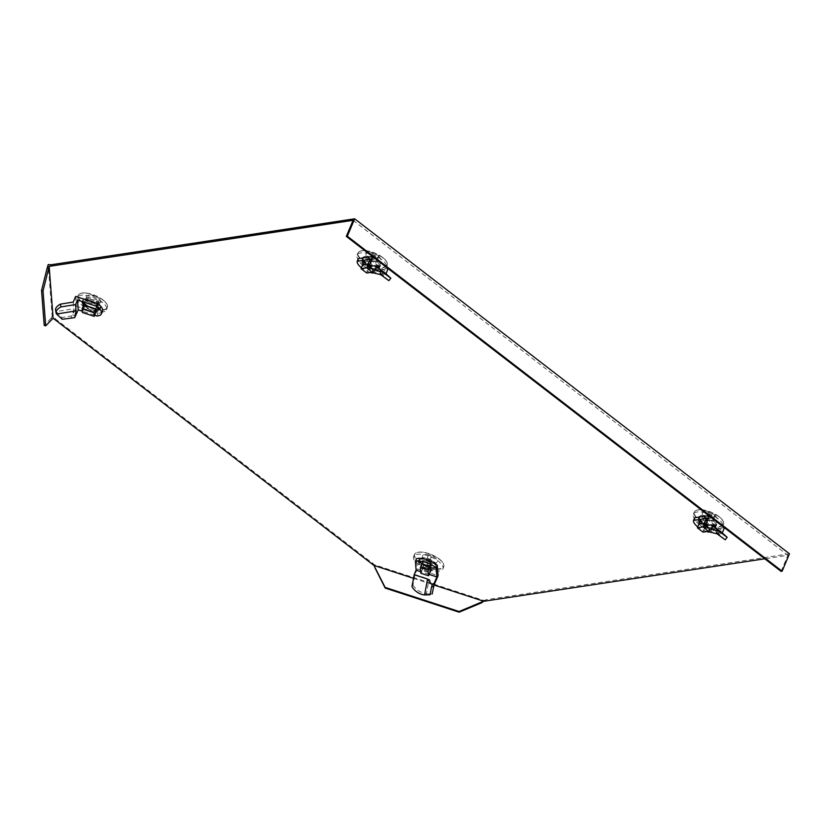 <?xml version="1.0" encoding="UTF-8"?>
<svg xmlns="http://www.w3.org/2000/svg" width="831" height="831" viewBox="0 0 831 831"><rect width="100%" height="100%" fill="white"/><g stroke="black" fill="none" stroke-linecap="round" stroke-linejoin="round"><path stroke-width="0.62" stroke-dasharray="4.16 3.12" d="M97.975 303.055A9.764 3.926 22.8 0 1 100.759 307.782A9.764 3.926 22.8 0 1 94.682 308.976A9.764 3.926 22.8 0 1 85.531 304.946A9.764 3.926 22.8 0 1 82.747 300.22A9.764 3.926 22.8 0 1 88.824 299.015A9.764 3.926 22.8 0 1 97.975 303.055M94.454 302.536A9.764 3.926 22.8 0 1 97.404 304.395A9.764 3.926 22.8 0 1 100.187 309.122A9.764 3.926 22.8 0 1 94.121 310.327A9.764 3.926 22.8 0 1 84.97 306.286A9.764 3.926 22.8 0 1 82.186 301.56A9.764 3.926 22.8 0 1 87.317 300.209M377.752 260.695A9.764 3.926 22.8 0 1 380.536 265.421A9.764 3.926 22.8 0 1 374.459 266.626A9.764 3.926 22.8 0 1 365.308 262.586A9.764 3.926 22.8 0 1 362.524 257.859A9.764 3.926 22.8 0 1 368.59 256.665A9.764 3.926 22.8 0 1 377.752 260.695M377.181 262.035A9.764 3.926 22.8 0 1 379.964 266.761A9.764 3.926 22.8 0 1 373.898 267.966A9.764 3.926 22.8 0 1 364.747 263.926A9.764 3.926 22.8 0 1 361.963 259.199A9.764 3.926 22.8 0 1 368.029 258.005A9.764 3.926 22.8 0 1 377.181 262.035M434.291 562.182A9.764 3.926 22.8 0 1 437.075 566.908A9.764 3.926 22.8 0 1 430.998 568.103A9.764 3.926 22.8 0 1 421.847 564.062A9.764 3.926 22.8 0 1 419.063 559.336A9.764 3.926 22.8 0 1 425.129 558.141A9.764 3.926 22.8 0 1 434.291 562.182M433.72 563.522A9.764 3.926 22.8 0 1 436.504 568.248A9.764 3.926 22.8 0 1 430.437 569.443A9.764 3.926 22.8 0 1 421.286 565.402A9.764 3.926 22.8 0 1 418.502 560.676A9.764 3.926 22.8 0 1 424.568 559.481A9.764 3.926 22.8 0 1 433.72 563.522M714.068 519.822A9.764 3.926 22.8 0 1 716.852 524.548A9.764 3.926 22.8 0 1 710.775 525.743A9.764 3.926 22.8 0 1 701.624 521.702A9.764 3.926 22.8 0 1 698.84 516.975A9.764 3.926 22.8 0 1 704.906 515.781A9.764 3.926 22.8 0 1 714.068 519.822M713.497 521.162A9.764 3.926 22.8 0 1 716.28 525.888A9.764 3.926 22.8 0 1 710.214 527.083A9.764 3.926 22.8 0 1 701.063 523.042A9.764 3.926 22.8 0 1 698.279 518.315A9.764 3.926 22.8 0 1 704.345 517.121A9.764 3.926 22.8 0 1 713.497 521.162M353.082 220.298L787.871 555.295L764.769 558.796M413.506 578.345L434.094 585.055M789.45 553.799L485.938 599.753L485.377 601.093M485.938 599.753L484.411 600.626L374.552 564.8L52.187 316.424L48.229 264.559M55.21 318.159L54.649 319.499M372.246 564.207L372.807 562.857M375.051 568.009L374.552 564.8M52.488 318.813L51.003 318.335L52.187 316.424M51.003 318.335L44.209 325.378M781.109 571.385L787.871 555.295M706.776 531.56A14.293 5.744 22.8 0 1 697.76 526.844M708.718 532.162L709.84 529.482A14.293 5.744 22.8 0 1 698.85 524.132A14.293 5.744 22.8 0 1 694.623 517.755M708.739 515.625L709.445 515.511L709.238 516.009M724.455 527.737L709.84 529.482M725.172 539.797L719.615 534.759L721.516 530.23L709.591 532.037M698.881 524.164L704.667 528.62L713.164 527.332L706.963 522.564L704.428 522.948M706.298 518.502L721.516 530.23M705.789 525.94L699.598 521.162L708.095 519.884L714.286 524.652L705.789 525.94L704.667 528.62M724.663 527.238L709.445 515.511M698.466 523.842L699.598 521.162M713.164 527.332L714.286 524.652M706.963 522.564L708.095 519.884M703.608 527.467L709.83 527.228L717.163 533.866M719.615 534.759L709.83 527.228M714.255 515.646A1.589 0.634 22.8 0 1 714.712 516.415A1.589 0.634 22.8 0 1 714.328 516.643L707.254 517.713A1.589 0.634 22.8 0 1 705.509 517.266A1.589 0.634 22.8 0 1 704.698 516.259A1.589 0.634 22.8 0 1 705.072 516.041L712.157 514.971A1.589 0.634 22.8 0 1 714.255 515.646M712.842 519.001A1.589 0.634 22.8 0 1 713.299 519.77A1.589 0.634 22.8 0 1 712.925 519.998L705.841 521.068A1.589 0.634 22.8 0 1 704.096 520.611A1.589 0.634 22.8 0 1 703.296 519.614A1.589 0.634 22.8 0 1 703.67 519.385L710.744 518.315A1.589 0.634 22.8 0 1 712.842 519.001M697.895 521.889A15.882 6.378 -157.2 0 0 712.78 528.464A15.882 6.378 -157.2 0 0 722.658 526.511A15.882 6.378 -157.2 0 0 718.129 518.835A15.882 6.378 -157.2 0 0 703.244 512.26A15.882 6.378 -157.2 0 0 693.376 514.212A15.882 6.378 -157.2 0 0 697.895 521.889M704.636 517.111A7.957 3.199 -157.2 0 0 712.094 520.403A7.957 3.199 -157.2 0 0 717.039 519.427A7.957 3.199 -157.2 0 0 714.774 515.573A7.957 3.199 -157.2 0 0 707.316 512.28A7.957 3.199 -157.2 0 0 702.361 513.257A7.957 3.199 -157.2 0 0 704.636 517.111A7.957 3.199 -157.2 0 0 712.094 520.403A7.957 3.199 -157.2 0 0 717.039 519.427A7.957 3.199 -157.2 0 0 714.774 515.573A7.957 3.199 -157.2 0 0 707.316 512.28A7.957 3.199 -157.2 0 0 702.361 513.257A7.957 3.199 -157.2 0 0 704.636 517.111M713.933 519.468A9.286 3.729 22.8 0 1 716.582 523.966A9.286 3.729 22.8 0 1 710.806 525.099A9.286 3.729 22.8 0 1 702.102 521.255A9.286 3.729 22.8 0 1 699.453 516.757A9.286 3.729 22.8 0 1 705.228 515.625A9.286 3.729 22.8 0 1 713.933 519.468M701.021 523.8A9.286 3.729 -157.2 0 0 709.736 527.643A9.286 3.729 -157.2 0 0 715.512 526.511A9.286 3.729 -157.2 0 0 712.863 522.013A9.286 3.729 -157.2 0 0 704.148 518.17A9.286 3.729 -157.2 0 0 698.383 519.313A9.286 3.729 -157.2 0 0 701.021 523.8M708.272 531.341L711.107 530.905L705.457 526.553L703.628 526.833M708.157 520.123L700.066 521.349L705.727 525.701L713.819 524.475L708.157 520.123L705.457 526.553M699.058 523.759L700.066 521.349M703.016 532.131L705.727 525.701M711.107 530.905L713.819 524.475M411.968 586.655L412.997 585.024L414.929 574.553L417.318 568.882L416.528 558.619M421.66 564.623L422.034 569.515L430.063 572.133M429.097 574.408L420.694 571.676M422.709 560.946L431.175 563.709L431.621 569.588L423.166 566.835L422.709 560.946L421.587 563.626M417.318 568.882L438.082 575.665M430.043 566.389L431.175 563.709M422.034 569.515L423.166 566.835M430.489 572.268L431.621 569.588M412.997 585.024A14.293 11.385 -147.6 0 0 425.212 593.313L426.448 593.459L429.076 579.165L433.969 585.242M424.184 594.934L425.212 593.313M424.953 594.726L427.331 593.812L426.448 593.459M432.442 593.895L427.331 593.812M414.929 574.553L429.076 579.165M430.167 561.849A1.589 0.634 22.8 0 1 428.63 560.665L428.256 555.762A1.589 0.634 22.8 0 1 428.277 555.627A1.589 0.634 22.8 0 1 429.835 555.596A1.589 0.634 22.8 0 1 431.227 556.728L431.601 561.631A1.589 0.634 22.8 0 1 431.58 561.766A1.589 0.634 22.8 0 1 430.167 561.849M428.754 565.205A1.589 0.634 22.8 0 1 427.217 564.02L426.843 559.118A1.589 0.634 22.8 0 1 426.864 558.983A1.589 0.634 22.8 0 1 428.432 558.951A1.589 0.634 22.8 0 1 429.814 560.084L430.188 564.987A1.589 0.634 22.8 0 1 430.167 565.122A1.589 0.634 22.8 0 1 428.754 565.205M427.705 555.721A15.882 6.378 -157.2 0 0 413.599 556.562A15.882 6.378 -157.2 0 0 428.775 569.723A15.882 6.378 -157.2 0 0 442.881 568.871A15.882 6.378 -157.2 0 0 427.705 555.721M429.658 555.191A7.957 3.199 -157.2 0 0 422.584 555.617A7.957 3.199 -157.2 0 0 430.198 562.213A7.957 3.199 -157.2 0 0 437.262 561.787A7.957 3.199 -157.2 0 0 429.658 555.191A7.957 3.199 -157.2 0 0 422.584 555.617A7.957 3.199 -157.2 0 0 430.198 562.213A7.957 3.199 -157.2 0 0 437.272 561.787A7.957 3.199 -157.2 0 0 429.658 555.191M428.547 566.815A9.286 3.729 22.8 0 1 419.676 559.118A9.286 3.729 22.8 0 1 427.923 558.619A9.286 3.729 22.8 0 1 436.805 566.327A9.286 3.729 22.8 0 1 428.547 566.815M426.854 561.174A9.286 3.729 -157.2 0 0 418.606 561.673A9.286 3.729 -157.2 0 0 427.477 569.37A9.286 3.729 -157.2 0 0 435.735 568.871A9.286 3.729 -157.2 0 0 426.854 561.174M431.237 569.328L430.811 563.73L423.093 561.205L423.519 566.815L431.237 569.328L430.416 571.281M429.731 566.285L430.811 563.73M422.013 563.771L423.093 561.205M420.818 573.245L423.519 566.815M370.46 272.443A14.293 5.744 22.8 0 1 361.443 267.717M372.402 273.046L373.524 270.366A14.293 5.744 22.8 0 1 362.534 265.006A14.293 5.744 22.8 0 1 358.306 258.638M388.139 268.61L373.524 270.366M388.856 280.67L383.299 275.643L385.2 271.103L373.275 272.911M362.565 265.047L368.351 269.493L376.848 268.216L370.647 263.437L368.112 263.822M369.982 259.376L385.2 271.103M369.473 266.813L363.282 262.045L371.779 260.757L377.97 265.525L369.473 266.813L368.351 269.493M388.347 268.112L373.129 256.395M362.15 264.725L363.282 262.045M376.848 268.216L377.97 265.525M370.647 263.437L371.779 260.757M367.292 268.34L373.514 268.101L380.847 274.739M383.299 275.643L373.514 268.101M377.939 256.53A1.589 0.634 22.8 0 1 378.396 257.298A1.589 0.634 22.8 0 1 378.012 257.517L370.938 258.586A1.589 0.634 22.8 0 1 369.193 258.14A1.589 0.634 22.8 0 1 368.382 257.132A1.589 0.634 22.8 0 1 368.756 256.914L375.841 255.844A1.589 0.634 22.8 0 1 377.939 256.53M376.526 259.874A1.589 0.634 22.8 0 1 376.983 260.643A1.589 0.634 22.8 0 1 376.609 260.872L369.525 261.942A1.589 0.634 22.8 0 1 367.78 261.495A1.589 0.634 22.8 0 1 366.98 260.487A1.589 0.634 22.8 0 1 367.354 260.269L374.428 259.199A1.589 0.634 22.8 0 1 376.526 259.874M361.578 262.773A15.882 6.378 -157.2 0 0 376.464 269.337A15.882 6.378 -157.2 0 0 386.342 267.395A15.882 6.378 -157.2 0 0 381.813 259.708A15.882 6.378 -157.2 0 0 366.928 253.143A15.882 6.378 -157.2 0 0 357.06 255.086A15.882 6.378 -157.2 0 0 361.578 262.773M368.32 257.984A7.957 3.199 -157.2 0 0 375.778 261.277A7.957 3.199 -157.2 0 0 380.733 260.3A7.957 3.199 -157.2 0 0 378.458 256.447A7.957 3.199 -157.2 0 0 371 253.154A7.957 3.199 -157.2 0 0 366.045 254.13A7.957 3.199 -157.2 0 0 368.32 257.984A7.957 3.199 -157.2 0 0 375.778 261.277A7.957 3.199 -157.2 0 0 380.723 260.3A7.957 3.199 -157.2 0 0 378.458 256.447A7.957 3.199 -157.2 0 0 371 253.154A7.957 3.199 -157.2 0 0 366.045 254.13A7.957 3.199 -157.2 0 0 368.32 257.984M377.617 260.342A9.286 3.729 22.8 0 1 380.266 264.84A9.286 3.729 22.8 0 1 374.49 265.972A9.286 3.729 22.8 0 1 365.785 262.139A9.286 3.729 22.8 0 1 363.137 257.641A9.286 3.729 22.8 0 1 368.912 256.499A9.286 3.729 22.8 0 1 377.617 260.342M364.705 264.684A9.286 3.729 -157.2 0 0 373.42 268.527A9.286 3.729 -157.2 0 0 379.196 267.385A9.286 3.729 -157.2 0 0 376.547 262.887A9.286 3.729 -157.2 0 0 367.832 259.043A9.286 3.729 -157.2 0 0 362.067 260.186A9.286 3.729 -157.2 0 0 364.705 264.684M371.956 272.215L374.791 271.789L369.141 267.426L367.312 267.707M371.841 260.996L363.76 262.222L369.411 266.574L377.503 265.349L371.841 260.996L369.141 267.426M362.742 264.632L363.76 262.222M366.7 273.015L369.411 266.574M374.791 271.789L377.503 265.349M97.009 315.988L98.131 313.297L76.39 306.213L72.349 315.78L61.806 317.556L56.238 311.563L73.762 308.748L72.349 315.78M102.545 311.199A14.293 5.744 22.8 0 1 98.131 313.297M94.682 315.229L82.248 311.168M75.725 315.822L72.754 314.856M83.401 305.652L83.64 308.789L95.731 312.736M96.926 306.182L97.237 310.171L84.772 306.109L84.461 302.12L96.926 306.182L95.804 308.862M75.642 296.407L76.39 306.213M96.105 312.851L97.237 310.171M83.339 304.8L84.461 302.12M83.64 308.789L84.772 306.109M55.573 310.16A14.293 6.295 169.7 0 0 55.895 311.043L56.238 311.563M56.404 313.848L55.895 311.043M57.142 314.284L56.757 312.549M62.19 319.281L61.806 317.556M71.684 317.764L71.3 316.029M73.253 302.069L73.762 308.748M86.933 297.394A1.589 0.634 22.8 0 1 86.954 297.269A1.589 0.634 22.8 0 1 88.366 297.186L98.754 300.573A1.589 0.634 22.8 0 1 100.271 301.882A1.589 0.634 22.8 0 1 98.858 301.975L88.47 298.578A1.589 0.634 22.8 0 1 86.933 297.394M85.52 300.749A1.589 0.634 22.8 0 1 85.541 300.614A1.589 0.634 22.8 0 1 86.954 300.531L97.341 303.917A1.589 0.634 22.8 0 1 98.858 305.237A1.589 0.634 22.8 0 1 97.445 305.32L87.058 301.933A1.589 0.634 22.8 0 1 85.52 300.749M106.763 308.436A15.882 6.378 -157.2 0 0 92.895 297.124A15.882 6.378 -157.2 0 0 77.283 297.446A15.882 6.378 -157.2 0 0 77.086 298.755A15.882 6.378 -157.2 0 0 90.943 310.077A15.882 6.378 -157.2 0 0 106.565 309.755A15.882 6.378 -157.2 0 0 106.763 308.436M101.05 301.996A7.957 3.199 -157.2 0 0 94.1 296.324A7.957 3.199 -157.2 0 0 86.268 296.49A7.957 3.199 -157.2 0 0 86.175 297.145A7.957 3.199 -157.2 0 0 93.124 302.827A7.957 3.199 -157.2 0 0 100.946 302.661A7.957 3.199 -157.2 0 0 101.05 302.006A7.957 3.199 -157.2 0 0 94.1 296.324A7.957 3.199 -157.2 0 0 86.268 296.49A7.957 3.199 -157.2 0 0 86.175 297.155A7.957 3.199 -157.2 0 0 93.124 302.827A7.957 3.199 -157.2 0 0 100.956 302.661A7.957 3.199 -157.2 0 0 101.05 301.996M83.245 300.77A9.286 3.729 22.8 0 1 83.36 300.001A9.286 3.729 22.8 0 1 92.49 299.804A9.286 3.729 22.8 0 1 100.603 306.431A9.286 3.729 22.8 0 1 100.489 307.2A9.286 3.729 22.8 0 1 91.348 307.387A9.286 3.729 22.8 0 1 83.245 300.77M99.533 308.976A9.286 3.729 -157.2 0 0 91.42 302.359A9.286 3.729 -157.2 0 0 82.29 302.546A9.286 3.729 -157.2 0 0 82.165 303.315A9.286 3.729 -157.2 0 0 90.278 309.932A9.286 3.729 -157.2 0 0 99.419 309.745A9.286 3.729 -157.2 0 0 99.533 308.976M85.053 306.026L96.926 309.901L96.645 306.255L84.772 302.391L85.053 306.026L82.352 312.466M96.043 311.999L96.926 309.901M95.586 308.789L96.645 306.255M83.713 304.915L84.772 302.391M712.925 519.998L714.328 516.643M698.746 519.874A15.882 6.378 -157.2 0 0 713.632 526.439A15.882 6.378 -157.2 0 0 723.5 524.496A15.882 6.378 -157.2 0 0 718.981 516.809A15.882 6.378 -157.2 0 0 704.096 510.234A15.882 6.378 -157.2 0 0 694.228 512.187A15.882 6.378 -157.2 0 0 698.746 519.874M698.964 519.614A15.706 6.316 -157.2 0 0 719.719 526.376A15.706 6.316 -157.2 0 0 718.971 516.581A15.706 6.316 -157.2 0 0 718.192 516.009A15.706 6.316 -157.2 0 0 704.002 510.047A15.706 6.316 -157.2 0 0 698.964 519.614M705.841 521.068L707.254 517.713M703.67 519.385L705.072 516.041M710.744 518.315L712.157 514.971M427.217 564.02L428.63 560.665M428.557 553.695A15.882 6.378 -157.2 0 0 414.451 554.547A15.882 6.378 -157.2 0 0 429.617 567.698A15.882 6.378 -157.2 0 0 443.723 566.856A15.882 6.378 -157.2 0 0 428.557 553.695M428.661 553.529A15.706 6.316 -157.2 0 0 424.226 552.407A15.706 6.316 -157.2 0 0 414.773 556.791A15.706 6.316 -157.2 0 0 429.72 567.386A15.706 6.316 -157.2 0 0 443.12 567.365A15.706 6.316 -157.2 0 0 438.415 558.37A15.706 6.316 -157.2 0 0 428.661 553.529M426.843 559.118L428.256 555.762M429.814 560.084L431.227 556.728M430.188 564.987L431.601 561.631M376.609 260.872L378.012 257.517M362.43 260.747A15.882 6.378 -157.2 0 0 377.316 267.312A15.882 6.378 -157.2 0 0 387.184 265.369A15.882 6.378 -157.2 0 0 382.665 257.683A15.882 6.378 -157.2 0 0 367.78 251.118A15.882 6.378 -157.2 0 0 357.912 253.06A15.882 6.378 -157.2 0 0 362.43 260.747M362.648 260.487A15.706 6.316 -157.2 0 0 383.403 267.26A15.706 6.316 -157.2 0 0 382.655 257.465A15.706 6.316 -157.2 0 0 381.876 256.883A15.706 6.316 -157.2 0 0 367.686 250.92A15.706 6.316 -157.2 0 0 362.648 260.487M369.525 261.942L370.938 258.586M367.354 260.269L368.756 256.914M374.428 259.199L375.841 255.844M86.954 300.531L88.366 297.186M107.615 306.41A15.882 6.378 -157.2 0 0 93.747 295.098A15.882 6.378 -157.2 0 0 78.135 295.421A15.882 6.378 -157.2 0 0 77.937 296.729A15.882 6.378 -157.2 0 0 91.794 308.052A15.882 6.378 -157.2 0 0 107.407 307.73A15.882 6.378 -157.2 0 0 107.615 306.41M107.542 306.12A15.706 6.316 -157.2 0 0 102.099 299.243A15.706 6.316 -157.2 0 0 87.909 293.281A15.706 6.316 -157.2 0 0 78.197 296.553A15.706 6.316 -157.2 0 0 93.404 308.259A15.706 6.316 -157.2 0 0 107.542 306.12M97.341 303.917L98.754 300.573M97.445 305.32L98.858 301.975M87.058 301.933L88.47 298.578M100.187 309.122L100.759 307.782M379.964 266.761L380.536 265.421M436.504 568.248L437.075 566.908M716.28 525.888L716.852 524.548M698.279 518.315L698.84 516.975M418.502 560.676L419.063 559.336M361.963 259.199L362.524 257.859M82.186 301.56L82.747 300.22M713.299 519.77L714.712 516.415M693.376 514.212L694.228 512.187C695.454 509.881 698.715 509.164 704.002 510.047L718.971 516.581C722.752 519.552 724.258 522.19 723.5 524.496L722.658 526.511M716.582 523.966L715.512 526.511M699.453 516.757L698.383 519.313M703.296 519.614L704.698 516.259M442.881 568.871L443.723 566.856C444.512 564.363 442.736 561.527 438.415 558.37L428.827 553.56L424.226 552.407C418.938 551.524 415.677 552.241 414.451 554.547L413.599 556.562M419.676 559.118L418.606 561.673M436.805 566.327L435.735 568.871M426.864 558.983L428.277 555.627M430.167 565.122L431.58 561.766M376.983 260.643L378.396 257.298M357.06 255.086L357.912 253.06C359.137 250.754 362.399 250.048 367.686 250.92L382.655 257.465C386.436 260.435 387.942 263.063 387.184 265.369L386.342 267.395M380.266 264.84L379.196 267.385M363.137 257.641L362.067 260.186M366.98 260.487L368.382 257.132M85.541 300.614L86.954 297.269M106.565 309.755L107.625 306.296C107.365 304.073 105.516 301.715 102.099 299.243L87.909 293.281C82.622 292.408 79.361 293.114 78.135 295.421L77.283 297.446M83.36 300.001L82.29 302.546M100.489 307.2L99.419 309.745M98.858 305.237L100.271 301.882"/><path stroke-width="1.25" d="M87.317 300.209A9.764 3.926 22.8 0 1 94.454 302.536M764.769 558.796L483.798 601.27L434.094 585.055M49.154 266.377L353.082 220.298L346.319 236.388L347.327 236.233L782.127 571.229L789.45 553.799L354.65 218.802L51.138 264.757L48.229 264.559L47.159 268.008L48.645 268.496L49.154 266.377L53.111 318.242L373.929 565.433L413.506 578.345M50.577 266.097L51.138 264.757M484.411 600.626L481.648 602.776L481.596 602.07L483.237 601.561M481.596 602.07L459.076 611.502L385.127 587.382L373.929 565.433M459.076 611.502L459.128 612.198L385.179 588.078L375.051 568.009M385.127 587.382L385.179 588.078M481.648 602.776L459.128 612.198M45.695 325.856L43.035 290.943L41.55 290.466L44.209 325.378L45.695 325.856L53.111 318.242M43.035 290.943L48.645 268.496M41.55 290.466L47.159 268.008M347.327 236.233L354.65 218.802M346.319 236.388L781.109 571.385L782.127 571.229M709.591 532.037L708.718 532.162A14.293 5.744 22.8 0 1 706.776 531.56M697.76 526.844A14.293 5.744 22.8 0 1 697.728 526.812A14.293 5.744 22.8 0 1 693.501 520.445L694.623 517.755L708.739 515.625M693.501 520.445L706.298 518.502L703.795 524.465L705.81 524.164L709.238 516.009M727.156 537.314L719.553 531.715L717.568 534.188L725.172 539.797L727.156 537.314L722.284 532.91L724.455 527.737M704.428 522.948L698.881 524.164M719.553 531.715L711.918 524.922L705.467 525.171L705.81 524.164M708.739 531.767L709.383 528.786L705.779 525.524L705.145 528.506L708.739 531.767L716.634 533.699L717.267 530.718L718.566 530.936M716.634 533.699L717.568 534.188M709.383 528.786L717.267 530.718M705.145 528.506L703.608 527.467L703.795 524.465M722.284 532.91L711.918 524.922M703.628 526.833L697.365 527.778L703.016 532.131L708.272 531.341M697.365 527.778L699.058 523.759M433.875 586.156L431.497 587.07L430.074 594.809L424.184 594.934A14.293 11.385 -147.6 0 1 411.968 586.655L414.17 574.699L416.082 570.17L415.407 561.299A14.293 5.744 22.8 0 1 425.607 562.348A14.293 5.744 22.8 0 1 436.171 568.072L437.303 565.392L438.082 575.665L433.969 585.242L432.12 594.02M415.407 561.299L416.528 558.619A14.293 5.744 22.8 0 1 426.739 559.668A14.293 5.744 22.8 0 1 437.303 565.392M436.171 568.072L436.857 576.943L429.097 574.408M434.457 584.307L434.343 582.905L436.857 576.943M430.063 572.133L430.043 566.389L421.587 563.626L421.66 564.623M420.694 571.676L416.082 570.17M431.497 587.07L432.234 584.91L427.529 579.051L424.62 594.819M434.343 582.905L432.234 584.91M414.17 574.699L427.529 579.051M420.393 567.646L420.818 573.245L428.536 575.758L428.1 570.159L420.393 567.646L422.013 563.771M428.1 570.159L429.731 566.285M428.536 575.758L430.416 571.281M373.275 272.911L372.402 273.046A14.293 5.744 22.8 0 1 370.46 272.443M361.443 267.717A14.293 5.744 22.8 0 1 361.412 267.696A14.293 5.744 22.8 0 1 357.185 261.318L358.306 258.638L372.423 256.499M357.185 261.318L369.982 259.376L367.479 265.338L369.494 265.037L372.922 256.883M390.84 278.198L383.236 272.589L381.252 275.061L388.856 280.67L390.84 278.198L385.968 273.783L388.139 268.61M368.112 263.822L362.565 265.047M383.236 272.589L375.602 265.795L369.151 266.045L369.494 265.037M372.433 272.641L373.067 269.66L369.463 266.398L368.829 269.379L372.433 272.641L380.318 274.583L380.951 271.602L382.25 271.81M380.318 274.583L381.252 275.061M373.067 269.66L380.951 271.602M368.829 269.379L367.292 268.34L367.479 265.338M385.968 273.783L375.602 265.795M367.312 267.707L361.049 268.652L366.7 273.015L371.956 272.215M361.049 268.652L362.742 264.632M96.261 306.172L97.383 303.492L75.642 296.407L73.253 302.069L60.403 304.136L60.912 306.94L75.569 304.582L77.48 300.053L96.261 306.172A14.293 5.744 22.8 0 1 101.59 312.695A14.293 5.744 22.8 0 1 101.413 313.879A14.293 5.744 22.8 0 1 97.009 315.988L94.682 315.229M97.383 303.492A14.293 5.744 22.8 0 1 102.722 310.015A14.293 5.744 22.8 0 1 102.545 311.199L101.413 313.879M82.248 311.168L78.228 309.859L77.48 300.053M60.912 306.94A14.293 6.295 169.7 0 0 56.082 312.965A14.293 6.295 169.7 0 0 56.404 313.848L62.19 319.281L74.686 317.66L78.228 309.859M95.731 312.736L95.804 308.862L83.339 304.8L83.401 305.652M60.403 304.136A14.293 6.295 169.7 0 0 55.573 310.16L56.082 312.965M74.686 317.66L76.057 310.887L56.716 313.993M75.569 304.582L76.057 310.887M93.945 312.695L82.072 308.82L82.352 312.466L94.215 316.341L93.945 312.695L95.586 308.789M94.215 316.341L96.043 311.999M82.072 308.82L83.713 304.915"/></g></svg>
